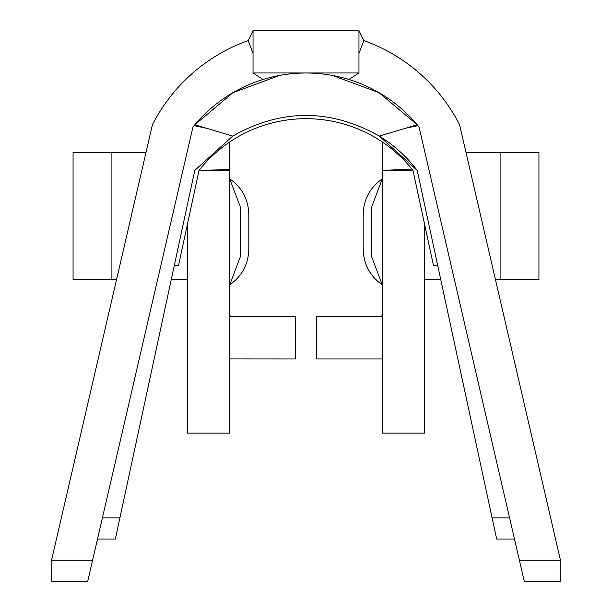<?xml version="1.0" encoding="UTF-8"?>
<svg xmlns="http://www.w3.org/2000/svg" width="612" height="612" viewBox="0 0 612 612"><rect width="100%" height="100%" fill="white"/><g stroke="black" fill="none" stroke-linecap="round" stroke-linejoin="round"><path stroke-width="0.92" d="M253.039 53.397L248.135 40.606A172.324 172.324 0 0 0 152.411 124.779L51.783 559.192L51.783 581.4L87.7 581.4L192.956 126.998A145.281 145.281 0 0 1 263.045 79.468C291.679 70.847 320.321 70.847 348.97 79.468A145.281 145.281 0 0 1 419.044 126.998L524.3 581.4L560.217 581.4L560.217 559.192L459.589 124.779A172.324 172.324 0 0 0 363.865 40.606L358.961 53.397M514.485 539.034L496.661 539.034L417.216 170.419L379.279 136.078L417.216 124.779L379.019 92.657L332.201 75.368M174.351 265.218L178.589 265.218L199.015 170.419L229.737 170.419L229.737 169.616L199.099 170.32M229.737 169.616L229.737 141.984M382.263 141.984L382.263 170.419L411.891 169.065M194.792 124.772L232.988 92.657L279.799 75.368M379.279 136.078C330.426 108.553 281.574 108.553 232.721 136.078L194.784 170.419L115.339 539.034L97.515 539.034M417.216 170.419A139.827 139.827 0 0 0 379.272 136.071M231.642 316.58L231.061 316.435M230.005 315.509L229.806 315.012M229.737 358.923L295.405 358.961L295.405 316.595L231.856 316.595A2.119 2.119 0 0 1 229.737 314.476M382.263 358.923L380.144 358.961A44.485 44.485 0 0 0 382.263 358.907M232.721 136.078L194.784 124.779M199.015 170.419A136.484 136.484 0 0 1 412.985 170.419L433.411 265.218L437.649 265.218M229.737 170.419L229.737 433.105L187.364 433.105L187.364 224.482M412.985 170.419L382.263 170.419L382.263 433.105L424.636 433.105L424.636 224.482M363.199 249.428L363.199 214.277C363.658 199.305 370.008 187.509 382.263 178.895L371.675 206.917L371.675 256.788L382.263 284.817C370.008 276.196 363.658 264.407 363.199 249.428M465.992 152.411L538.935 152.411L538.935 279.516L500.899 279.516L500.899 152.411M424.636 279.516L440.732 279.516M495.429 279.516L500.899 279.516M382.263 314.476A2.119 2.119 0 0 1 380.144 316.595L316.595 316.595L316.595 358.961L380.144 358.961M382.194 315.012L381.995 315.509M380.939 316.435L380.358 316.58M111.101 152.411L111.101 279.516L73.065 279.516L73.065 152.411L146.008 152.411M111.101 279.516L116.571 279.516M171.268 279.516L187.364 279.516M248.801 214.277L248.801 249.428C248.342 264.399 241.992 276.196 229.737 284.817L240.325 256.788L240.325 206.917L229.737 178.895C241.992 187.509 248.342 199.305 248.801 214.277M231.856 358.961A44.485 44.485 0 0 1 229.737 358.907M253.039 30.6L358.961 30.6L358.961 72.966L253.039 72.966L253.039 30.6L248.135 40.606M363.865 40.606L358.961 30.6M348.97 79.468L358.961 72.966M263.03 79.468L253.039 72.966M509.582 517.844L492.094 517.844M519.397 560.217L560.217 560.217M51.783 560.217L92.603 560.217M119.906 517.844L102.418 517.844M417.927 125.621L405.572 128.245M206.428 128.245L194.073 125.621"/></g></svg>
